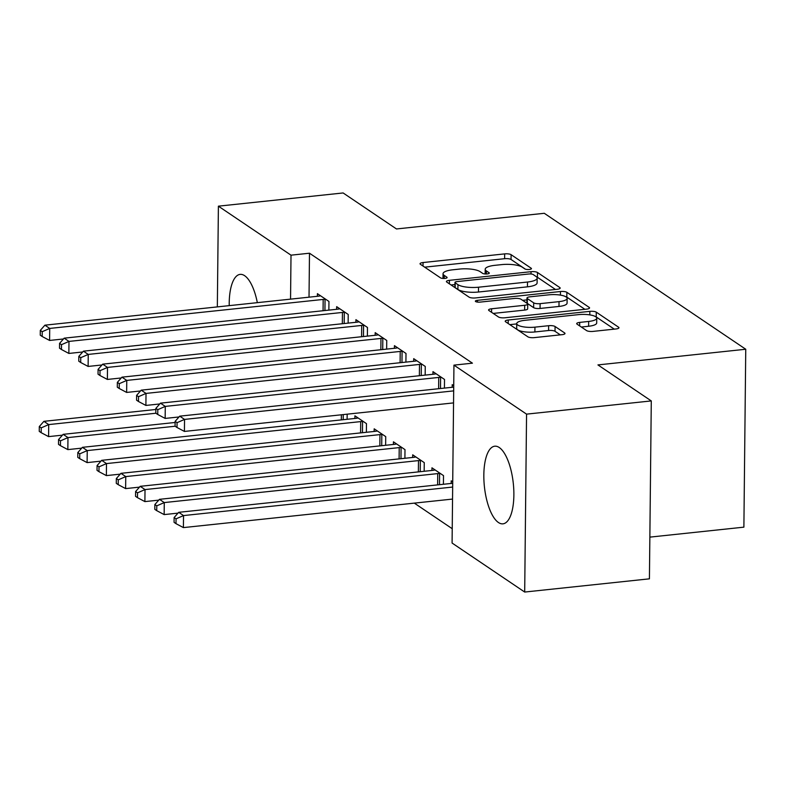 <?xml version="1.0" encoding="UTF-8"?>
<svg xmlns="http://www.w3.org/2000/svg" width="785" height="785" viewBox="0 0 785 785"><rect width="100%" height="100%" fill="white"/><g stroke="black" fill="none" stroke-linecap="round" stroke-linejoin="round"><path stroke-width="1.18" d="M529.335 269.471A3.434 0.952 0.6 0 0 531.455 268.607A3.434 0.952 0.6 0 0 531.19 268.235L511.104 254.683A4.916 1.364 0.6 0 0 504.677 253.889L423.066 262.533A4.916 1.364 0.6 0 0 420.044 263.76A4.916 1.364 0.6 0 0 420.417 264.29L440.503 277.851A3.434 0.952 0.6 0 0 445.007 278.41A3.434 0.952 0.6 0 0 447.116 277.547A3.434 0.952 0.6 0 0 446.851 277.174L444.251 275.417A15.72 4.357 0.6 0 1 443.044 273.72A15.72 4.357 0.6 0 1 452.719 269.804L459.519 269.078A15.72 4.357 0.6 0 1 480.077 271.63L482.677 273.376A3.434 0.952 0.6 0 0 487.171 273.936A3.434 0.952 0.6 0 0 489.29 273.082A3.434 0.952 0.6 0 0 489.026 272.709L486.425 270.953A15.72 4.357 0.6 0 1 485.209 269.255A15.72 4.357 0.6 0 1 494.884 265.33L501.684 264.614A15.72 4.357 0.6 0 1 522.241 267.155L524.841 268.912A3.434 0.952 0.6 0 0 529.335 269.471M498.465 522.525A39.044 14.532 84 0 1 483.943 480.665A39.044 14.532 84 0 1 494.746 446.204A39.044 14.532 84 0 1 499.25 447.519A39.044 14.532 84 0 1 513.763 489.379A39.044 14.532 84 0 1 502.969 523.84A39.044 14.532 84 0 1 498.465 522.525M229.22 305.64A39.044 14.532 84 0 1 240.122 274.377A39.044 14.532 84 0 1 244.626 275.692A39.044 14.532 84 0 1 257.333 302.657M586.611 330.603A4.916 1.364 0.6 0 0 593.038 331.398L615.94 328.964A4.916 1.364 0.6 0 0 618.963 327.747A4.916 1.364 0.6 0 0 618.58 327.208L596.276 312.155A4.916 1.364 0.6 0 0 589.849 311.36L508.229 320.015A4.916 1.364 0.6 0 0 505.206 321.232A4.916 1.364 0.6 0 0 505.589 321.772L527.893 336.824A4.916 1.364 0.6 0 0 534.32 337.619L561.981 334.685A4.916 1.364 0.6 0 0 565.004 333.458A4.916 1.364 0.6 0 0 564.621 332.928L555.073 326.491A4.916 1.364 0.6 0 0 548.646 325.697L534.938 327.149A13.139 3.64 0.6 0 1 516.736 323.597A13.139 3.64 0.6 0 1 524.822 320.319L578.555 314.628A13.139 3.64 0.6 0 1 596.747 318.18A13.139 3.64 0.6 0 1 588.662 321.448L579.713 322.399A4.916 1.364 0.6 0 0 576.69 323.626A4.916 1.364 0.6 0 0 577.063 324.156L586.611 330.603M453.946 365.133L526.558 414.137L524.694 592.047L452.082 543.043L453.946 365.133L472.423 363.17L309.486 253.212L291.009 255.174L290.548 299.144M217.337 306.896L218.397 206.17L343.123 192.953L396.474 228.955L544.29 213.294L745.75 349.247L597.934 364.917L651.285 400.919L526.558 414.137M218.397 206.17L291.009 255.174M557.144 289.292A4.916 1.364 0.6 0 0 560.166 288.066A4.916 1.364 0.6 0 0 559.784 287.536L537.48 272.483A4.916 1.364 0.6 0 0 531.053 271.688L449.432 280.333A4.916 1.364 0.6 0 0 446.41 281.56A4.916 1.364 0.6 0 0 446.793 282.09L469.096 297.142A4.916 1.364 0.6 0 0 475.524 297.937L557.144 289.292M566.878 292.324L589.182 307.377A4.916 1.364 0.6 0 1 589.564 307.906A4.916 1.364 0.6 0 1 586.542 309.133L504.922 317.778A4.916 1.364 0.6 0 1 498.495 316.983L488.947 310.536A4.916 1.364 0.6 0 1 488.574 310.006A4.916 1.364 0.6 0 1 491.596 308.78L524.694 305.277A4.916 1.364 0.6 0 0 527.716 304.05A4.916 1.364 0.6 0 0 527.334 303.52L521.005 299.242A4.916 1.364 0.6 0 0 514.577 298.447L480.116 302.107A3.434 0.952 0.6 0 1 475.357 301.175A3.434 0.952 0.6 0 1 477.476 300.321L560.451 291.52A4.916 1.364 0.6 0 1 566.878 292.324L566.819 297.132L584.874 309.31M649.852 537.126L743.886 527.157L745.75 349.247M444.428 388.104L444.516 379.449L432.967 371.648L432.937 374.288M443.417 484.276L443.515 475.622L431.956 467.821L431.927 470.45M405.904 362.111L406.002 353.456L394.443 345.655L394.413 348.285M404.903 458.283L404.991 449.619L393.432 441.827L393.413 444.457M367.39 336.117L367.478 327.463L355.919 319.662L355.899 322.292M366.379 432.28L366.467 423.625L354.918 415.824L354.889 418.464M328.866 310.124L328.954 301.46L317.405 293.668L317.375 296.298M309.486 253.212L309.025 297.181M414.313 503.126L452.238 528.717M347.176 414.176L347.117 419.288M348.128 323.116L348.216 314.461L336.667 306.66L336.637 309.3M385.641 445.281L385.729 436.627L374.18 428.826L374.151 431.465M386.652 349.109L386.74 340.454L375.181 332.654L375.151 335.293M424.165 471.275L424.253 462.62L412.694 454.819L412.665 457.459M425.166 375.112L425.264 366.448L413.705 358.657L413.675 361.286M452.729 481.833L451.218 480.812L451.189 483.452M453.73 385.671L452.219 384.65L452.199 387.28M651.285 400.919L649.421 578.83L524.694 592.047M525.381 269.167L511.055 259.492A4.916 1.364 0.6 0 0 504.627 258.697L424.685 267.165M454.937 284.553L451.051 284.965M555.476 289.469L537.431 277.291A4.916 1.364 0.6 0 0 536.567 276.899M533.211 274.554A3.434 0.952 0.6 0 0 528.707 274.004L457.066 281.589A3.434 0.952 0.6 0 0 454.957 282.453A3.434 0.952 0.6 0 0 455.221 282.826L457.959 284.67A15.72 4.357 0.6 0 0 478.516 287.212L527.491 282.031A15.72 4.357 0.6 0 0 537.156 278.106A15.72 4.357 0.6 0 0 535.949 276.408L533.211 274.554M454.957 282.453L454.908 287.261A3.434 0.952 0.6 0 0 455.172 287.634L455.221 282.826M537.156 278.106L537.107 282.914A15.72 4.357 0.6 0 1 527.441 286.839L478.467 292.02A15.72 4.357 0.6 0 1 457.91 289.479L455.172 287.634M493.215 313.421L524.645 310.085A4.916 1.364 0.6 0 0 527.667 308.858L527.716 304.05M522.624 300.331L526.951 299.88M559.038 301.636A13.139 3.64 0.6 0 0 567.123 298.359A13.139 3.64 0.6 0 0 548.931 294.817L529.993 296.818A4.916 1.364 0.6 0 0 526.97 298.045A4.916 1.364 0.6 0 0 527.353 298.575L533.682 302.843A4.916 1.364 0.6 0 0 540.109 303.648L559.038 301.636L558.989 306.444A13.139 3.64 0.6 0 0 567.074 303.167L567.123 298.359M526.97 298.045L526.921 302.853A4.916 1.364 0.6 0 0 527.304 303.383L527.353 298.575M558.989 306.444L540.06 308.456A4.916 1.364 0.6 0 1 533.633 307.661L527.304 303.383M566.819 297.132A4.916 1.364 0.6 0 0 565.602 296.632M596.747 318.18L596.698 322.988A13.139 3.64 0.6 0 1 588.613 326.256L581.332 327.031M516.736 323.597L516.687 328.405A13.139 3.64 0.6 0 0 534.889 331.957L534.938 327.149M560.313 334.861L555.024 331.299A4.916 1.364 0.6 0 0 548.597 330.505L534.889 331.957M516.736 323.911L509.848 324.647M614.272 329.141L596.217 316.963A4.916 1.364 0.6 0 0 595.589 316.659M155.862 409.476L43.901 421.339L48.709 424.587L48.592 436.617L62.447 435.145M41.222 427.854L39.299 426.559L39.25 431.367L41.173 432.672L41.222 427.854L48.709 424.587L155.891 413.234M39.299 426.559L43.901 421.339M48.592 436.617L41.173 432.672M325.844 299.36L325.049 299.35A5.004 1.384 0.6 0 0 323.185 299.438L49.72 328.424L44.902 325.176L318.367 296.19A5.004 1.384 0.6 0 0 319.956 295.916L320.515 295.768M63.457 338.973L49.592 340.445L49.72 328.424L42.233 331.692L40.31 330.387L40.261 335.195L42.184 336.5L42.233 331.692M42.184 336.5L49.592 340.445M44.902 325.176L40.31 330.387M175.114 422.477L63.163 434.34L67.971 437.588L67.844 449.609L81.709 448.137M60.484 440.856L58.561 439.561L58.512 444.369L60.435 445.664L60.484 440.856L67.971 437.588L175.153 426.235M58.561 439.561L63.163 434.34M67.844 449.609L60.435 445.664M358.029 417.934L357.469 418.081A5.004 1.384 -179.4 0 1 355.88 418.356L82.415 447.332L87.233 450.59L87.106 462.61L100.971 461.138M79.746 453.858L77.823 452.552L77.774 457.361L79.697 458.666L79.746 453.858L87.233 450.59L360.698 421.604A5.004 1.384 -179.4 0 1 362.562 421.516L363.357 421.525M77.823 452.552L82.415 447.332M87.106 462.61L79.697 458.666M345.096 312.361L344.311 312.351A5.004 1.384 0.6 0 0 342.446 312.44L68.982 341.416L64.164 338.168L337.628 309.192A5.004 1.384 0.6 0 0 339.218 308.917L339.777 308.77M82.719 351.974L68.854 353.436L68.982 341.416L61.495 344.684L59.572 343.388L59.513 348.197L61.446 349.492L61.495 344.684M61.446 349.492L68.854 353.436M64.164 338.168L59.572 343.388M364.358 325.353L363.573 325.353A5.004 1.384 0.6 0 0 361.708 325.441L88.244 354.418L83.426 351.17L356.89 322.193A5.004 1.384 0.6 0 0 358.48 321.909L359.039 321.762M101.981 364.966L88.116 366.438L88.244 354.418L80.757 357.685L78.824 356.39L78.775 361.198L80.708 362.493L80.757 357.685M80.708 362.493L88.116 366.438M83.426 351.17L78.824 356.39M377.291 430.926L376.731 431.083A5.004 1.384 -179.4 0 1 375.142 431.358L101.677 460.334L106.495 463.582L106.368 475.602L120.233 474.14M99.008 466.849L97.085 465.554L97.026 470.362L98.959 471.657L99.008 466.849L106.495 463.582L379.96 434.605A5.004 1.384 -179.4 0 1 381.824 434.517L382.619 434.517M97.085 465.554L101.677 460.334M106.368 475.602L98.959 471.657M396.553 443.927L395.993 444.075A5.004 1.384 -179.4 0 1 394.404 444.349L120.939 473.335L125.757 476.583L125.629 488.604L139.494 487.132M118.27 479.851L116.337 478.546L116.288 483.354L118.221 484.659L118.27 479.851L125.757 476.583L399.222 447.607A5.004 1.384 -179.4 0 1 401.086 447.509L401.871 447.519M116.337 478.546L120.939 473.335M125.629 488.604L118.221 484.659M383.62 338.355L382.825 338.345A5.004 1.384 0.6 0 0 380.97 338.433L107.506 367.419L102.688 364.161L376.152 335.185A5.004 1.384 0.6 0 0 377.732 334.91L378.301 334.763M121.233 377.968L107.378 379.44L107.506 367.419L100.019 370.687L98.086 369.382L98.037 374.19L99.96 375.495L100.019 370.687M99.96 375.495L107.378 379.44M102.688 364.161L98.086 369.382M402.882 351.346L402.087 351.346A5.004 1.384 0.6 0 0 400.222 351.435L126.758 380.411L121.95 377.163L395.414 348.187A5.004 1.384 0.6 0 0 396.994 347.902L397.563 347.755M140.495 390.969L126.64 392.431L126.758 380.411L119.271 383.679L117.348 382.383L117.299 387.191L119.222 388.487L119.271 383.679M119.222 388.487L126.64 392.431M121.95 377.163L117.348 382.383M415.814 456.929L415.245 457.076A5.004 1.384 -179.4 0 1 413.666 457.351L140.201 486.327L145.019 489.575L144.891 501.605L158.747 500.133M137.532 492.843L135.599 491.547L135.55 496.355L137.473 497.651L137.532 492.843L145.019 489.575L418.483 460.599A5.004 1.384 -179.4 0 1 420.348 460.51L421.133 460.52M135.599 491.547L140.201 486.327M144.891 501.605L137.473 497.651M422.144 364.348L421.349 364.338A5.004 1.384 0.6 0 0 419.484 364.426L146.02 393.413L141.212 390.165L414.676 361.178A5.004 1.384 0.6 0 0 416.256 360.904L416.825 360.757M159.757 403.961L145.892 405.433L146.02 393.413L138.533 396.68L136.61 395.375L136.561 400.183L138.484 401.488L138.533 396.68M138.484 401.488L145.892 405.433M141.212 390.165L136.61 395.375M435.076 469.921L434.507 470.068A5.004 1.384 -179.4 0 1 432.927 470.352L159.463 499.329L164.271 502.577L164.153 514.597L178.009 513.125M156.784 505.844L154.861 504.549L154.812 509.357L156.735 510.652L156.784 505.844L164.271 502.577L437.736 473.6A5.004 1.384 -179.4 0 1 439.6 473.512L440.395 473.512M154.861 504.549L159.463 499.329M164.153 514.597L156.735 510.652M441.405 377.34L440.611 377.34A5.004 1.384 0.6 0 0 438.746 377.428L165.282 406.404L160.464 403.156L433.928 374.18A5.004 1.384 0.6 0 0 435.518 373.905L436.077 373.758M179.019 416.963L165.154 418.425L165.282 406.404L157.795 409.672L155.872 408.377L155.822 413.185L157.746 414.48L157.795 409.672M157.746 414.48L165.154 418.425M160.464 403.156L155.872 408.377M452.709 483.275A5.004 1.384 -179.4 0 1 452.189 483.344L178.725 512.32L183.533 515.578L183.405 527.598L452.543 499.074M176.046 518.846L174.123 517.541L174.074 522.349L175.997 523.654L176.046 518.846L183.533 515.578L452.67 487.053M174.123 517.541L178.725 512.32M183.405 527.598L175.997 523.654M453.681 390.881L184.544 419.406L179.726 416.158L453.19 387.172A5.004 1.384 0.6 0 0 453.72 387.113M453.553 402.901L184.416 431.426L184.544 419.406L177.057 422.673L175.133 421.368L175.075 426.186L177.008 427.482L177.057 422.673M177.008 427.482L184.416 431.426M179.726 416.158L175.133 421.368M531.18 268.98L531.19 268.235M446.851 277.919L446.851 277.174M489.016 273.445L489.026 272.709M486.396 273.994L486.425 270.953M444.222 278.459L444.251 275.417M423.027 266.056L423.066 262.533M504.627 258.697L504.677 253.889M511.055 259.492L511.104 254.683M449.403 283.846L449.432 280.333M531.023 273.994L531.053 271.688M537.431 277.291L537.48 272.483M559.774 288.595L559.784 287.536M457.91 289.479L457.959 284.67M478.467 292.02L478.516 287.212M527.441 286.839L527.491 282.031M589.172 308.426L589.182 307.377M491.557 312.302L491.596 308.78M524.645 310.085L524.694 305.277M477.457 302.078L477.476 300.321M560.411 295.111L560.451 291.52M533.633 307.661L533.682 302.843M540.06 308.456L540.109 303.648M579.673 325.912L579.713 322.399M588.613 326.256L588.662 321.448M548.597 330.505L548.646 325.697M555.024 331.299L555.073 326.491M564.611 333.988L564.621 332.928M508.199 323.528L508.229 320.015M589.81 314.883L589.849 311.36M596.217 316.963L596.276 312.155M618.57 328.267L618.58 327.208M325.049 299.35L324.931 310.536M323.185 299.438L323.067 310.732M341.318 419.897L341.377 414.794M343.182 419.7L343.241 414.598M360.58 432.898L360.698 421.604M362.444 432.702L362.562 421.516M344.311 312.351L344.193 323.538M342.446 312.44L342.329 323.734M363.573 325.353L363.455 336.529M361.708 325.441L361.591 336.726M379.842 445.9L379.96 434.605M381.706 445.703L381.824 434.517M399.104 458.891L399.222 447.607M400.968 458.695L401.086 447.509M382.825 338.345L382.717 349.531M380.97 338.433L380.853 349.727M402.087 351.346L401.969 362.523M400.222 351.435L400.105 362.729M418.366 471.893L418.483 460.599M420.23 471.697L420.348 460.51M421.349 364.338L421.231 375.524M419.484 364.426L419.367 375.721M437.618 484.885L437.736 473.6M439.482 484.688L439.6 473.512M440.611 377.34L440.493 388.526M438.746 377.428L438.629 388.722M485.159 273.975L485.209 269.255M442.995 278.439L443.044 273.72"/></g></svg>
